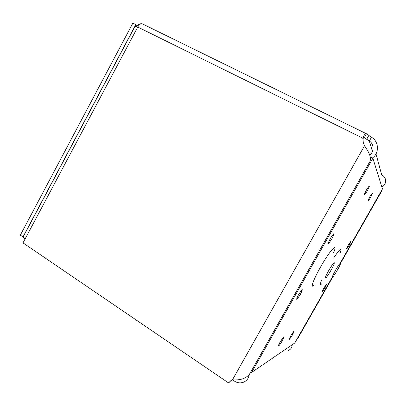 <?xml version="1.0" encoding="UTF-8"?>
<svg xmlns="http://www.w3.org/2000/svg" width="406" height="406" viewBox="0 0 406 406"><rect width="100%" height="100%" fill="white"/><g stroke="black" fill="none" stroke-linecap="round" stroke-linejoin="round"><path stroke-width="0.61" d="M328.748 270.487C326.505 274.507 325.353 277.034 325.287 278.074L325.988 277.805C327.688 276.136 332.412 268.214 333.874 264.575L334.402 262.794C333.869 262.413 331.986 264.981 328.748 270.487M332.133 277.369L294.781 343.004L251.639 372.403L372.881 158.223L382.447 188.963L340.345 262.946M335.574 270.163C333.493 273.877 332.418 276.197 332.341 277.115L332.879 276.912C334.361 275.476 338.949 267.737 340.228 264.509L340.639 263.113C340.182 262.834 338.492 265.184 335.574 270.163M370.211 156.883L372.881 158.223M250.847 371.876L251.639 372.403M231.08 380.351L229.644 382.076L228.451 382.853L231.664 380.102L232.602 379.884C241.687 380.402 247.716 377.824 250.69 372.15M250.695 372.15L368.968 163.151C371.343 160.167 370.8 155.853 367.349 150.22L364.563 145.698L363.187 142.318L362.797 138.167C364.329 134.538 365.557 133.072 366.471 133.767L364.324 137.568C363.71 137.198 363.304 137.69 363.096 139.045L363.223 142.41M366.471 133.767L371.47 137.258L369.338 141.034L364.035 137.426M134.878 26.629L134.949 26.491C135.294 26.263 136.223 26.441 137.751 27.029L362.797 138.167L363.096 139.045M371.47 137.258C379.097 141.44 379.377 153.402 372.409 157.985M369.612 154.919C374.19 152.179 374.342 144.054 369.338 141.034L372.444 151.494M381.828 186.968C387.014 184.451 386.796 177.021 381.752 175.098L375.997 153.915M288.468 350.353C290.828 349.409 292.071 347.551 292.193 344.77M298.1 337.173L297.791 338.442L297.222 338.711M381.401 190.8L381.351 191.627L380.148 193.007M249.426 374.581L248.208 378.047C247.051 380.046 245.432 381.452 243.346 382.274C240.266 383.35 237.287 382.965 234.414 381.112L232.602 379.884M228.451 382.853L23.015 242.884L25.045 239.068C23.736 238.139 23.218 237.221 23.502 236.302L23.68 235.967M141.151 23.736C139.222 23.781 137.629 24.725 136.38 26.568M365.984 133.528L142.866 24.116C141.258 23.091 139.552 24.061 137.751 27.029L25.045 239.068M137.05 25.679L135.817 24.578L132.863 23.122L20.3 235.201L23.441 237.048M135.817 24.578L22.975 237.013M333.641 252.603C338.381 241.387 330.053 250.126 320.649 266.869C313.122 280.044 309.874 289.661 314.244 285.022M280.008 342.283C276.694 348.12 278.886 346.734 282.109 341.03C284.702 335.655 283.997 336.077 280.008 342.283M323.785 288.204C321.369 293.041 321.76 292.939 324.957 287.9C327.383 283.058 326.992 283.16 323.785 288.204M369.907 196.545C366.994 202.376 367.181 202.741 370.475 197.631C373.398 191.799 373.205 191.439 369.907 196.545M366.445 189.932C363.279 196.352 363.507 196.788 367.125 191.231C370.297 184.816 370.069 184.385 366.445 189.932M330.428 238.327C327.216 245.016 327.688 245.194 331.839 238.85C335.067 232.161 334.6 231.983 330.428 238.327M348.353 245.011C345.795 250.106 346.074 250.208 349.185 245.32C351.753 240.225 351.474 240.124 348.353 245.011M290.737 335.884C288.321 340.827 288.91 340.477 292.498 334.833C294.929 329.88 294.34 330.23 290.737 335.884M298.471 294.756C295.497 301.008 296.162 300.841 300.455 294.238C303.449 287.971 302.785 288.143 298.471 294.756M321.41 280.617C319.984 284.362 320.172 285.357 321.978 283.611M340.076 253.161C342.365 246.706 340.253 248.279 333.742 257.886M368.8 135.528L366.664 139.319M364.563 145.698L232.41 379.884M380.853 192.515L340.644 263.159M332.737 277.049L298.141 337.828M134.949 26.491L23.502 236.302"/></g></svg>

